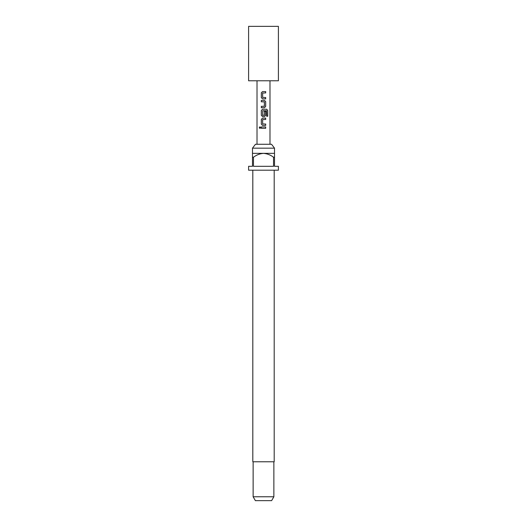 <?xml version="1.0" encoding="UTF-8"?>
<svg xmlns="http://www.w3.org/2000/svg" width="527" height="527" viewBox="0 0 527 527"><rect width="100%" height="100%" fill="white"/><g stroke="black" fill="none" stroke-linecap="round" stroke-linejoin="round"><path stroke-width="0.79" d="M259.956 126.783L259.337 127.626L259.956 128.469M260.654 127.626L259.923 126.783L259.251 127.626L259.923 128.469L260.654 127.626M248.599 80.776L278.401 80.776L278.401 26.35L248.599 26.35L248.599 80.776M261.326 128.305L265.687 128.305L265.687 126.948L261.326 126.948L261.326 128.305M262.558 125.4L265.687 125.4L265.687 124.043L262.65 123.95L262.65 119.55L265.687 119.464L265.687 118.101L262.558 118.101L261.326 119.372L261.326 124.135L262.558 125.4M262.558 116.559L264.455 116.559L265.687 115.288L265.687 111.388L264.37 111.388L264.37 115.255L262.65 115.255L262.742 110.762L266.557 110.762L266.636 116.243L267.749 116.243L267.749 110.525L266.715 109.254L262.558 109.254L261.326 110.525L261.326 115.288L262.558 116.559M261.326 107.712L264.455 107.712L265.687 106.441L265.687 101.685L264.455 100.413L261.326 100.413L261.326 101.77L264.37 101.863L264.37 106.263L261.326 106.355L261.326 107.712M262.558 98.872L265.687 98.872L265.687 97.508L262.65 97.416L262.65 93.015L265.687 92.93L265.687 91.566L262.558 91.566L261.326 92.838L261.326 97.6L262.558 98.872M252.486 148.166L255.463 144.279L271.537 144.279L274.514 148.166L252.486 148.166L252.486 157.237L253.461 157.237L253.461 166.308L273.539 166.308L273.539 157.237L274.514 157.237L274.514 166.308L278.401 166.308L278.401 170.195L248.599 170.195L248.599 166.308L252.486 166.308L252.486 157.237M252.808 170.195L252.808 461.771L274.192 461.771L274.192 170.195M273.869 496.763L271.622 500.65L255.378 500.65L253.131 496.763L273.869 496.763L273.869 461.771M274.514 157.237L274.514 153.35L252.486 153.35M253.461 157.237C256.458 154.951 259.804 153.653 263.5 153.35C267.222 153.667 270.568 154.958 273.539 157.237M261.372 126.948L261.372 128.305M265.641 128.305L265.641 126.948M265.641 119.464L265.641 118.101M262.578 118.101L261.326 119.372M261.372 119.372L261.326 124.135M261.372 124.135L262.578 125.4M265.641 125.4L265.641 124.043M267.663 116.243L267.749 110.525M267.663 110.525L266.649 109.254M262.578 109.254L261.326 110.525M261.372 110.525L261.326 115.288M261.372 115.288L262.578 116.559M264.442 116.559L265.687 115.288M265.641 115.288L265.641 111.388M264.442 107.712L265.687 106.441M265.641 106.441L265.687 101.685M265.641 101.685L264.442 100.413M261.372 100.413L261.372 101.77M261.372 106.355L261.372 107.712M265.641 92.93L265.641 91.566M262.578 91.566L261.326 92.838M261.372 92.838L261.326 97.6M261.372 97.6L262.578 98.872M265.641 98.872L265.641 97.508M257.018 144.279L257.018 80.776M269.982 144.279L269.982 80.776M274.514 153.35L274.514 148.166M253.131 496.763L253.131 461.771"/></g></svg>

